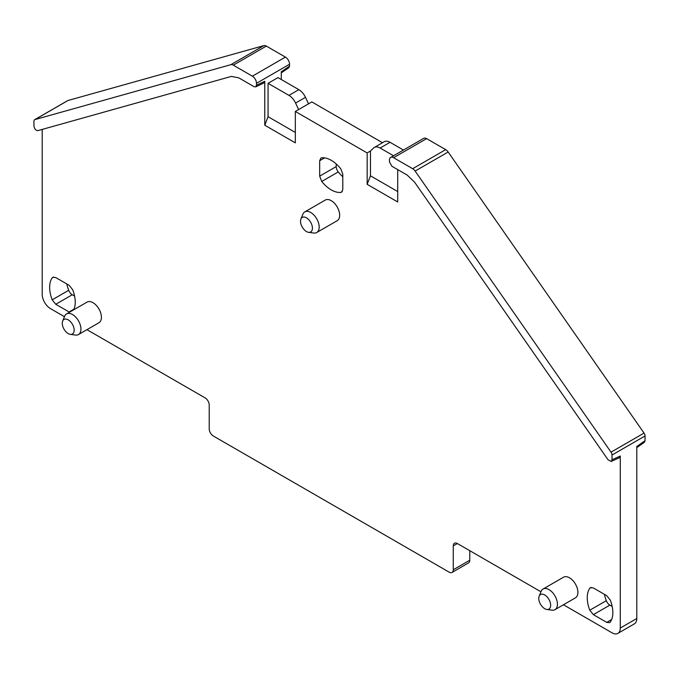 <?xml version="1.0" encoding="UTF-8"?>
<svg xmlns="http://www.w3.org/2000/svg" width="679" height="679" viewBox="0 0 679 679"><rect width="100%" height="100%" fill="white"/><g stroke="black" fill="none" stroke-linecap="round" stroke-linejoin="round"><path stroke-width="1.02" d="M62.273 323.289A8.411 4.855 -120 0 0 70.344 334.365A8.411 4.855 -120 0 0 74.164 330.155A8.411 4.855 -120 0 0 69.3 320.598A8.411 4.855 -120 0 0 62.663 321.065A8.411 4.855 -120 0 0 62.273 323.289M62.663 321.065L64.641 316.236A11.916 6.875 60 0 1 66.559 313.927A11.916 6.875 60 0 1 75.734 317.118A11.916 6.875 60 0 1 80.937 329.111A11.916 6.875 60 0 1 78.467 334.56A11.916 6.875 60 0 1 75.522 335.07L70.344 334.365M66.559 313.927L87.039 302.104A11.916 6.875 60 0 1 96.223 305.295A11.916 6.875 60 0 1 101.417 317.28A11.916 6.875 60 0 1 98.956 322.737L78.467 334.56M397.716 169.623L397.716 201.977L367.161 184.332L367.161 152.936L295.323 111.458L295.323 142.853L264.768 125.216L264.768 81.285L263.953 82.94L255.694 86.878L256.509 85.223L256.509 83.322A5.839 3.37 60 0 0 252.376 76.175L233.304 65.159A5.839 3.37 -120 0 0 230.843 64.675L34.952 119.572A3.505 2.02 -120 0 0 34.671 119.682A3.505 2.02 -120 0 0 33.95 121.286L33.95 126.022C34.459 128.942 35.775 130.47 37.897 130.623L231.395 76.404L238.745 77.839L254.031 86.657L255.694 86.878M64.463 316.686L50.467 308.606A11.679 6.739 -120 0 1 42.208 294.304L42.208 129.417M86.946 329.671L205.1 397.886A5.839 3.37 -120 0 1 209.225 405.032L209.225 428.873A5.839 3.37 -120 0 0 213.359 436.028L449.125 572.142A5.839 3.37 -120 0 0 452.044 572.431A5.839 3.37 -120 0 0 453.258 569.757L453.258 545.924A5.839 3.37 -120 0 1 454.463 543.251A5.839 3.37 -120 0 1 457.383 543.539L540.951 591.782M563.443 604.768L612.017 632.811A11.679 6.739 -120 0 0 617.856 633.397A11.679 6.739 -120 0 0 620.275 628.05L620.275 456.042L619.443 457.714L611.185 461.44L612.017 459.768L612.017 455.032A3.505 2.02 -120 0 0 611.015 452.155L415.124 171.074A5.839 3.37 -120 0 0 412.662 168.715L393.591 157.698A5.839 3.37 -120 0 0 390.671 157.409A5.839 3.37 -120 0 0 389.457 160.083L389.457 161.984L391.936 166.287L407.222 175.106L414.58 182.159L608.07 459.802L611.185 461.44M606.72 595.67L593.361 587.955L590.441 587.666L589.788 588.277A26.863 15.507 -120 0 0 589.788 610.209L593.361 614.656L606.72 622.371L609.649 622.651L610.302 622.049A26.863 15.507 -120 0 0 610.302 600.117L606.72 595.67M319.682 176.141L321.744 181.463A26.863 15.507 -120 0 0 340.739 192.429L341.596 192.165L342.802 189.492L342.802 174.07L340.739 168.748A26.863 15.507 -120 0 0 321.744 157.783L320.895 158.046L319.682 160.719L319.682 176.141L336.198 166.61L336.198 163.945M308.589 232.328L313.766 233.033A11.916 6.875 -120 0 0 316.711 232.532L337.2 220.7A11.916 6.875 -120 0 0 339.661 215.251A11.916 6.875 -120 0 0 331.242 200.661A11.916 6.875 -120 0 0 325.283 200.067L304.803 211.899A11.916 6.875 -120 0 0 302.893 214.199L300.916 219.037A8.411 4.855 -120 0 0 300.525 221.261A8.411 4.855 -120 0 0 308.589 232.328A8.411 4.855 -120 0 0 312.416 228.119A8.411 4.855 -120 0 0 307.545 218.562A8.411 4.855 -120 0 0 300.916 219.037M69.547 312.204L55.763 304.277L52.181 299.821A26.863 15.507 -120 0 1 52.181 277.889L52.843 277.287L55.763 277.575L69.122 285.282L72.695 289.738A26.863 15.507 -120 0 1 73.782 309.76M546.833 609.462L552.01 610.166A11.916 6.875 -120 0 0 554.964 609.666L575.444 597.834A11.916 6.875 -120 0 0 577.914 592.385A11.916 6.875 -120 0 0 572.711 580.392A11.916 6.875 -120 0 0 563.536 577.201L543.047 589.033A11.916 6.875 -120 0 0 541.138 591.333L539.16 596.17A8.411 4.855 -120 0 0 538.77 598.394A8.411 4.855 -120 0 0 546.833 609.462A8.411 4.855 -120 0 0 550.661 605.261A8.411 4.855 -120 0 0 545.789 595.695A8.411 4.855 -120 0 0 539.16 596.17M367.161 152.936L370.471 151.027L370.471 175.819L397.716 191.554M370.471 175.819L367.161 184.332M382.498 142.717L311.839 101.918L298.624 109.548L295.577 103.055A11.679 6.739 -120 0 0 288.948 95.383L268.069 83.322L268.069 116.695L295.323 132.43M295.323 111.458L298.624 109.548M268.069 116.695L264.768 125.216M308.529 103.828L305.491 97.335A11.679 6.739 -120 0 0 298.862 89.662L277.974 77.601L268.069 83.322M281.284 72.874L288.881 67.713L289.543 66.152L281.284 71.753L281.284 79.511M289.543 66.152L289.543 64.25L256.509 83.322M452.044 572.431L468.561 562.899A5.839 3.37 -120 0 0 469.775 560.226L453.258 569.757M469.775 550.686L469.775 560.226M617.856 633.397L634.373 623.857A11.679 6.739 -120 0 0 636.792 618.51L636.792 446.502L645.05 440.696L645.05 435.96A3.505 2.02 -120 0 0 644.048 433.092L448.157 152.003A5.839 3.37 -120 0 0 445.696 149.643L426.624 138.626A5.839 3.37 -120 0 0 423.704 138.338L390.671 157.409M316.711 232.532A11.916 6.875 -120 0 0 319.181 227.075A11.916 6.875 -120 0 0 313.978 215.09A11.916 6.875 -120 0 0 304.803 211.899M554.964 609.666A11.916 6.875 -120 0 0 557.425 604.208A11.916 6.875 -120 0 0 552.231 592.224A11.916 6.875 -120 0 0 543.047 589.033M636.792 447.614L644.405 442.258L645.05 440.696M604.42 594.337A26.863 15.507 -120 0 0 606.305 600.669A5.839 3.37 -120 0 0 609.878 605.116L612.186 606.449M336.198 166.61A5.839 3.37 -120 0 0 338.261 171.931A26.863 15.507 -120 0 0 342.802 176.727M66.814 283.958A26.863 15.507 -120 0 0 68.698 290.289A5.839 3.37 -120 0 0 72.28 294.737L74.58 296.069M403.445 150.042L390.052 142.31A11.679 6.739 -120 0 0 384.212 141.733L374.299 147.453A11.679 6.739 -120 0 0 373.509 148.047L370.471 151.027M390.052 142.31L380.138 148.03L393.531 155.763M380.138 148.03A11.679 6.739 -120 0 0 374.299 147.453M252.376 76.175L285.409 57.104A5.839 3.37 60 0 1 289.543 64.25M34.952 119.572L67.985 100.5A3.505 2.02 -120 0 0 67.705 100.611A3.505 2.02 -120 0 0 67.467 100.798M67.985 100.5L263.876 45.603L230.843 64.675M285.409 57.104L266.338 46.087A5.839 3.37 -120 0 0 263.876 45.603M256.509 85.223L264.768 81.285M457.383 543.539L453.258 545.924M636.792 618.51L620.275 628.05M645.05 435.96L612.017 455.032M612.017 459.768L620.275 456.042M426.624 138.626L393.591 157.698M305.491 97.335L295.577 103.055M298.862 89.662L288.948 95.383M644.048 433.092L611.015 452.155M448.157 152.003L415.124 171.074M445.696 149.643L412.662 168.715M266.338 46.087L233.304 65.159M589.788 610.209L606.305 600.669M593.361 614.656L609.878 605.116M589.788 588.277L591.299 587.403M611.643 619.528L606.72 622.371M321.744 181.463L338.261 171.931M340.739 192.429L342.25 191.554M324.604 157.876L319.682 160.719M52.181 299.821L68.698 290.289M55.763 304.277L72.28 294.737M52.181 277.889L53.692 277.024M74.045 309.14L69.122 311.984M34.671 119.682L67.705 100.611"/></g></svg>

